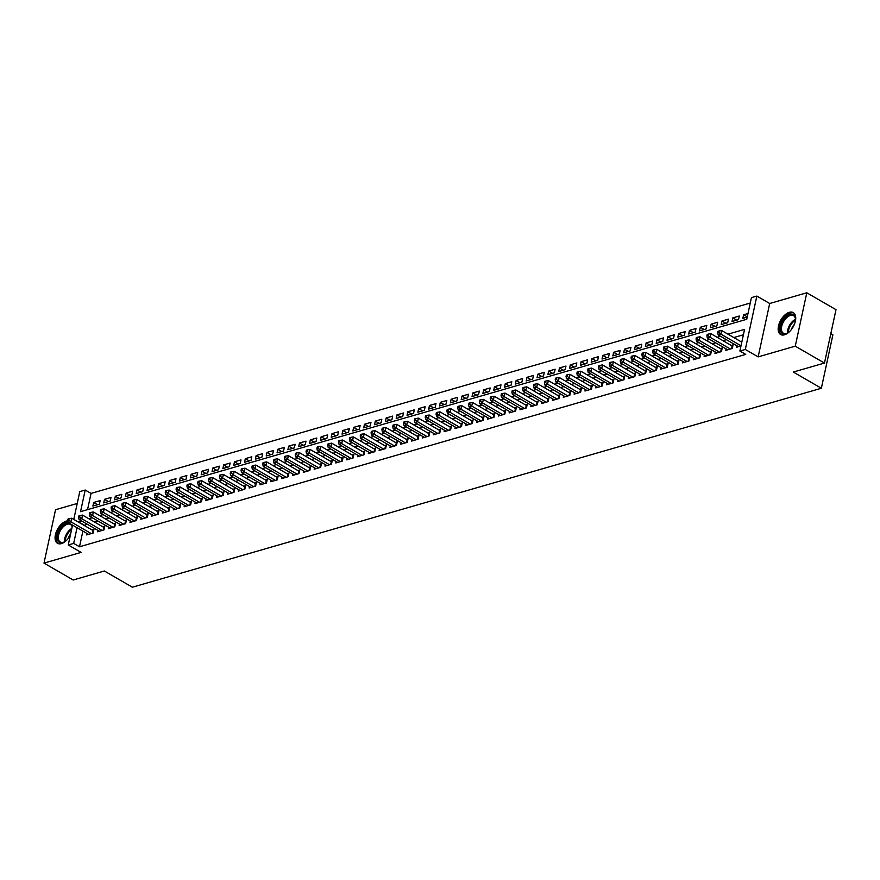 <?xml version="1.0" encoding="UTF-8"?>
<svg xmlns="http://www.w3.org/2000/svg" width="880" height="880" viewBox="0 0 880 880"><rect width="100%" height="100%" fill="white"/><g stroke="black" fill="none" stroke-linecap="round" stroke-linejoin="round"><path stroke-width="1.32" d="M789.382 312.29A12.661 7.04 -60 0 0 779.416 322.982A12.661 7.04 -60 0 0 780.604 334.51A12.661 7.04 -60 0 0 784.509 334.796A12.661 7.04 -60 0 0 794.475 324.104A12.661 7.04 -60 0 0 793.287 312.587A12.661 7.04 -60 0 0 789.382 312.29M67.837 520.839A12.661 7.04 -60 0 0 66.286 521.103A12.661 7.04 -60 0 0 56.32 531.795A12.661 7.04 -60 0 0 57.519 543.312A12.661 7.04 -60 0 0 61.424 543.609A12.661 7.04 -60 0 0 70.389 535.073M73.777 519.42L79.794 491.59L85.206 490.028L80.531 511.665L746.746 319.286L751.432 297.638L756.844 296.076L745.305 349.459L739.893 351.021L744.568 329.384L727.969 334.169M769.692 303.501L758.153 356.884L795.256 346.17L824.461 363.055L836 309.672L806.795 292.787L769.692 303.501L756.844 296.076M830.808 333.674L832.887 334.873L821.348 388.256L132.385 587.213L104.346 570.999L73.205 579.997L44 563.112L81.103 552.398L68.255 544.962L72.545 525.118M77.231 503.47L55.539 509.729L44 563.112M750.266 303.039L91.047 493.405L85.206 490.028M795.256 346.17L806.795 292.787M736.934 345.763L736.615 347.226L740.982 345.961M726.099 348.887L725.78 350.35L732.281 348.469L733.062 344.861L731.17 345.411M715.264 352.022L714.956 353.474L721.446 351.604L722.227 347.996L720.335 348.546M704.429 355.146L704.121 356.609L710.622 354.728L711.403 351.12L709.5 351.67M693.605 358.27L693.286 359.733L699.787 357.852L700.568 354.255L698.665 354.794M682.77 361.405L682.451 362.857L688.952 360.987L689.733 357.379L687.841 357.929M671.935 364.529L671.616 365.992L678.117 364.111L678.898 360.503L677.006 361.053M661.1 367.653L660.792 369.116L667.282 367.246L668.063 363.638L666.171 364.188M650.265 370.788L649.957 372.251L656.458 370.37L657.228 366.762L655.336 367.312M639.441 373.912L639.122 375.375L645.623 373.494L646.404 369.897L644.501 370.436M628.606 377.047L628.287 378.499L634.788 376.629L635.569 373.021L633.677 373.571M617.771 380.171L617.452 381.634L623.953 379.753L624.734 376.145L622.842 376.695M606.936 383.295L606.628 384.758L613.118 382.888L613.899 379.28L612.007 379.819M596.101 386.43L595.793 387.893L602.294 386.012L603.064 382.404L601.172 382.954M585.277 389.554L584.958 391.017L591.459 389.136L592.24 385.528L590.337 386.078M574.442 392.678L574.123 394.141L580.624 392.271L581.405 388.663L579.513 389.213M563.607 395.813L563.288 397.276L569.789 395.395L570.57 391.787L568.678 392.337M552.772 398.937L552.453 400.4L558.954 398.519L559.735 394.922L557.843 395.461M541.937 402.072L541.629 403.524L548.13 401.654L548.9 398.046L547.008 398.596M531.113 405.196L530.794 406.659L537.295 404.778L538.076 401.17L536.173 401.72M520.278 408.32L519.959 409.783L526.46 407.913L527.241 404.305L525.349 404.844M509.443 411.455L509.124 412.918L515.625 411.037L516.406 407.429L514.514 407.979M498.608 414.579L498.289 416.042L504.79 414.161L505.571 410.553L503.679 411.103M487.773 417.714L487.465 419.166L493.966 417.296L494.736 413.688L492.844 414.238M476.949 420.838L476.63 422.301L483.131 420.42L483.912 416.812L482.009 417.362M466.114 423.962L465.795 425.425L472.296 423.544L473.077 419.947L471.185 420.486M455.279 427.097L454.96 428.549L461.461 426.679L462.242 423.071L460.35 423.621M444.444 430.221L444.125 431.684L450.626 429.803L451.407 426.195L449.515 426.745M433.609 433.345L433.301 434.808L439.802 432.938L440.572 429.33L438.68 429.88M422.785 436.48L422.466 437.943L428.967 436.062L429.748 432.454L427.845 433.004M411.95 439.604L411.631 441.067L418.132 439.186L418.913 435.589L417.01 436.128M401.115 442.739L400.796 444.191L407.297 442.321L408.078 438.713L406.186 439.263M390.28 445.863L389.961 447.326L396.462 445.445L397.243 441.837L395.351 442.387M379.445 448.987L379.137 450.45L385.638 448.58L386.408 444.972L384.516 445.511M368.621 452.122L368.302 453.585L374.803 451.704L375.584 448.096L373.681 448.646M357.786 455.246L357.467 456.709L363.968 454.828L364.749 451.22L362.846 451.77M346.951 458.37L346.632 459.833L353.133 457.963L353.914 454.355L352.022 454.905M336.116 461.505L335.797 462.968L342.298 461.087L343.079 457.479L341.187 458.029M325.281 464.629L324.973 466.092L331.474 464.211L332.244 460.614L330.352 461.153M314.457 467.764L314.138 469.216L320.639 467.346L321.42 463.738L319.517 464.288M303.622 470.888L303.303 472.351L309.804 470.47L310.585 466.862L308.682 467.412M292.787 474.012L292.468 475.475L298.969 473.605L299.75 469.997L297.858 470.536M281.952 477.147L281.633 478.61L288.134 476.729L288.915 473.121L287.023 473.671M271.117 480.271L270.809 481.734L277.299 479.853L278.08 476.245L276.188 476.795M260.293 483.406L259.974 484.858L266.475 482.988L267.256 479.38L265.353 479.93M249.458 486.53L249.139 487.993L255.64 486.112L256.421 482.504L254.518 483.054M238.623 489.654L238.304 491.117L244.805 489.236L245.586 485.639L243.694 486.178M227.788 492.789L227.469 494.241L233.97 492.371L234.751 488.763L232.859 489.313M216.953 495.913L216.645 497.376L223.135 495.495L223.916 491.887L222.024 492.437M206.129 499.037L205.81 500.5L212.311 498.63L213.092 495.022L211.189 495.572M195.294 502.172L194.975 503.635L201.476 501.754L202.257 498.146L200.354 498.696M184.459 505.296L184.14 506.759L190.641 504.878L191.422 501.281L189.53 501.82M173.624 508.431L173.305 509.883L179.806 508.013L180.587 504.405L178.695 504.955M162.789 511.555L162.481 513.018L168.971 511.137L169.752 507.529L167.86 508.079M151.954 514.679L151.646 516.142L158.147 514.272L158.928 510.664L157.025 511.203M141.13 517.814L140.811 519.277L147.312 517.396L148.093 513.788L146.19 514.338M130.295 520.938L129.976 522.401L136.477 520.52L137.258 516.912L135.366 517.462M119.46 524.062L119.141 525.525L125.642 523.655L126.423 520.047L124.531 520.597M108.625 527.197L108.317 528.66L114.807 526.779L115.588 523.171L113.696 523.721M97.79 530.321L97.482 531.784L103.983 529.903L104.764 526.306L102.861 526.845M97.57 504.713L93.665 502.458L100.166 500.577L99.385 504.185L92.884 506.055L93.665 502.458M108.394 501.578L104.5 499.323L111.001 497.453L110.22 501.05L103.719 502.931L104.5 499.323M119.229 498.454L115.335 496.199L121.825 494.318L121.055 497.926L114.554 499.807L115.335 496.199M130.064 495.319L126.159 493.064L132.66 491.194L131.879 494.802L125.378 496.672L126.159 493.064M140.899 492.195L136.994 489.94L143.495 488.059L142.714 491.667L136.213 493.548L136.994 489.94M151.734 489.071L147.829 486.816L154.33 484.935L153.549 488.543L147.048 490.424L147.829 486.816M162.558 485.936L158.664 483.681L165.165 481.811L164.384 485.419L157.883 487.289L158.664 483.681M173.393 482.812L169.499 480.557L175.989 478.676L175.219 482.284L168.718 484.165L169.499 480.557M184.228 479.688L180.323 477.433L186.824 475.552L186.043 479.16L179.542 481.03L180.323 477.433M195.063 476.553L191.158 474.298L197.659 472.417L196.878 476.025L190.377 477.906L191.158 474.298M205.898 473.429L201.993 471.174L208.494 469.293L207.713 472.901L201.212 474.782L201.993 471.174M216.722 470.294L212.828 468.039L219.329 466.169L218.548 469.777L212.047 471.647L212.828 468.039M227.557 467.17L223.663 464.915L230.153 463.034L229.383 466.642L222.882 468.523L223.663 464.915M238.392 464.046L234.487 461.791L240.988 459.91L240.207 463.518L233.717 465.388L234.487 461.791M249.227 460.911L245.322 458.656L251.823 456.786L251.042 460.383L244.541 462.264L245.322 458.656M260.062 457.787L256.157 455.532L262.658 453.651L261.877 457.259L255.376 459.14L256.157 455.532M270.886 454.652L266.992 452.397L273.493 450.527L272.712 454.135L266.211 456.005L266.992 452.397M281.721 451.528L277.827 449.273L284.317 447.392L283.547 451L277.046 452.881L277.827 449.273M292.556 448.404L288.651 446.149L295.152 444.268L294.371 447.876L287.881 449.757L288.651 446.149M303.391 445.269L299.486 443.014L305.987 441.144L305.206 444.752L298.705 446.622L299.486 443.014M314.226 442.145L310.321 439.89L316.822 438.009L316.041 441.617L309.54 443.498L310.321 439.89M325.05 439.021L321.156 436.766L327.657 434.885L326.876 438.493L320.375 440.363L321.156 436.766M335.885 435.886L331.991 433.631L338.492 431.761L337.711 435.358L331.21 437.239L331.991 433.631M346.72 432.762L342.815 430.507L349.316 428.626L348.535 432.234L342.045 434.115L342.815 430.507M357.555 429.627L353.65 427.372L360.151 425.502L359.37 429.11L352.869 430.98L353.65 427.372M368.39 426.503L364.485 424.248L370.986 422.367L370.205 425.975L363.704 427.856L364.485 424.248M379.214 423.379L375.32 421.124L381.821 419.243L381.04 422.851L374.539 424.732L375.32 421.124M390.049 420.244L386.155 417.989L392.656 416.119L391.875 419.727L385.374 421.597L386.155 417.989M400.884 417.12L396.979 414.865L403.48 412.984L402.699 416.592L396.209 418.473L396.979 414.865M411.719 413.996L407.814 411.741L414.315 409.86L413.534 413.468L407.033 415.338L407.814 411.741M422.554 410.861L418.649 408.606L425.15 406.725L424.369 410.333L417.868 412.214L418.649 408.606M433.378 407.737L429.484 405.482L435.985 403.601L435.204 407.209L428.703 409.09L429.484 405.482M444.213 404.602L440.319 402.347L446.82 400.477L446.039 404.085L439.538 405.955L440.319 402.347M455.048 401.478L451.143 399.223L457.644 397.342L456.863 400.95L450.373 402.831L451.143 399.223M465.883 398.354L461.978 396.099L468.479 394.218L467.698 397.826L461.197 399.696L461.978 396.099M476.718 395.219L472.813 392.964L479.314 391.094L478.533 394.691L472.032 396.572L472.813 392.964M487.542 392.095L483.648 389.84L490.149 387.959L489.368 391.567L482.867 393.448L483.648 389.84M498.377 388.96L494.483 386.705L500.984 384.835L500.203 388.443L493.702 390.313L494.483 386.705M509.212 385.836L505.307 383.581L511.808 381.7L511.027 385.308L504.537 387.189L505.307 383.581M520.047 382.712L516.142 380.457L522.643 378.576L521.862 382.184L515.361 384.065L516.142 380.457M530.882 379.577L526.977 377.322L533.478 375.452L532.697 379.06L526.196 380.93L526.977 377.322M541.706 376.453L537.812 374.198L544.313 372.317L543.532 375.925L537.031 377.806L537.812 374.198M552.541 373.329L548.647 371.074L555.148 369.193L554.367 372.801L547.866 374.671L548.647 371.074M563.376 370.194L559.482 367.939L565.972 366.069L565.191 369.666L558.701 371.547L559.482 367.939M574.211 367.07L570.306 364.815L576.807 362.934L576.026 366.542L569.525 368.423L570.306 364.815M585.046 363.935L581.141 361.68L587.642 359.81L586.861 363.418L580.36 365.288L581.141 361.68M595.881 360.811L591.976 358.556L598.477 356.675L597.696 360.283L591.195 362.164L591.976 358.556M606.705 357.687L602.811 355.432L609.312 353.551L608.531 357.159L602.03 359.04L602.811 355.432M617.54 354.552L613.646 352.297L620.136 350.427L619.366 354.035L612.865 355.905L613.646 352.297M628.375 351.428L624.47 349.173L630.971 347.292L630.19 350.9L623.689 352.781L624.47 349.173M639.21 348.304L635.305 346.038L641.806 344.168L641.025 347.776L634.524 349.646L635.305 346.038M650.045 345.169L646.14 342.914L652.641 341.033L651.86 344.641L645.359 346.522L646.14 342.914M660.869 342.045L656.975 339.79L663.476 337.909L662.695 341.517L656.194 343.398L656.975 339.79M671.704 338.91L667.81 336.655L674.3 334.785L673.53 338.393L667.029 340.263L667.81 336.655M682.539 335.786L678.634 333.531L685.135 331.65L684.354 335.258L677.853 337.139L678.634 333.531M693.374 332.662L689.469 330.407L695.97 328.526L695.189 332.134L688.688 334.004L689.469 330.407M704.209 329.527L700.304 327.272L706.805 325.402L706.024 328.999L699.523 330.88L700.304 327.272M715.033 326.403L711.139 324.148L717.64 322.267L716.859 325.875L710.358 327.756L711.139 324.148M725.868 323.268L721.974 321.013L728.464 319.143L727.694 322.751L721.193 324.621L721.974 321.013M736.703 320.144L732.798 317.889L739.299 316.008L738.518 319.616L732.017 321.497L732.798 317.889M91.047 493.405L87.538 509.641M748 313.5L743.633 314.765L742.852 318.373L747.219 317.108M82.896 531.102L79.508 546.777L745.734 354.398L739.893 351.021M743.402 334.785L733.81 337.546M726.418 339.68L722.975 340.681M715.583 342.815L712.14 343.805M704.759 345.939L701.316 346.929M693.924 349.063L690.481 350.064M683.089 352.198L679.646 353.188M672.254 355.322L668.811 356.323M661.419 358.457L657.976 359.447M650.595 361.581L647.152 362.571M639.76 364.705L636.317 365.706M628.925 367.84L625.482 368.83M618.09 370.964L614.647 371.965M607.255 374.088L603.812 375.089M596.431 377.223L592.977 378.213M585.596 380.347L582.153 381.348M574.761 383.482L571.318 384.472M563.926 386.606L560.483 387.596M553.091 389.73L549.648 390.731M542.267 392.865L538.813 393.855M531.432 395.989L527.989 396.99M520.597 399.124L517.154 400.114M509.762 402.248L506.319 403.238M498.927 405.372L495.484 406.373M488.103 408.507L484.649 409.497M477.268 411.631L473.825 412.621M466.433 414.755L462.99 415.756M455.598 417.89L452.155 418.88M444.763 421.014L441.32 422.015M433.939 424.149L430.485 425.139M423.104 427.273L419.661 428.263M412.269 430.397L408.826 431.398M401.434 433.532L397.991 434.522M390.599 436.656L387.156 437.657M379.775 439.78L376.321 440.781M368.94 442.915L365.497 443.905M358.105 446.039L354.662 447.04M347.27 449.174L343.827 450.164M336.435 452.298L332.992 453.288M325.611 455.422L322.157 456.423M314.776 458.557L311.333 459.547M303.941 461.681L300.498 462.682M293.106 464.816L289.663 465.806M282.271 467.94L278.828 468.93M271.447 471.064L267.993 472.065M260.612 474.199L257.169 475.189M249.777 477.323L246.334 478.313M238.942 480.447L235.499 481.448M228.107 483.582L224.664 484.572M217.283 486.706L213.829 487.707M206.448 489.841L203.005 490.831M195.613 492.965L192.17 493.955M184.778 496.089L181.335 497.09M173.943 499.224L170.5 500.214M163.108 502.348L159.665 503.349M152.284 505.472L148.841 506.473M141.449 508.607L138.006 509.597M130.614 511.731L127.171 512.732M119.779 514.866L116.336 515.856M108.944 517.99L105.501 518.98M98.12 521.114L94.677 522.115M87.285 524.249L84.128 525.415M86.966 533.456L86.647 534.908L93.148 533.038L93.929 529.43L92.026 529.98M758.153 356.884L745.305 349.459M79.508 546.777L73.667 543.4L68.255 544.962M824.461 363.055L793.32 372.042L821.348 388.256M81.444 520.872L78.287 522.038M77.055 527.725L73.667 543.4M720.577 336.303L717.134 337.304M709.753 339.438L706.299 340.428M698.918 342.562L695.475 343.552M688.083 345.686L684.64 346.687M677.248 348.821L673.805 349.811M666.413 351.945L662.97 352.946M655.578 355.08L652.135 356.07M644.754 358.204L641.311 359.194M633.919 361.328L630.476 362.329M623.084 364.463L619.641 365.453M612.249 367.587L608.806 368.588M601.414 370.711L597.971 371.712M590.59 373.846L587.147 374.836M579.755 376.97L576.312 377.971M568.92 380.105L565.477 381.095M558.085 383.229L554.642 384.219M547.25 386.353L543.807 387.354M536.426 389.488L532.983 390.478M525.591 392.612L522.148 393.613M514.756 395.747L511.313 396.737M503.921 398.871L500.478 399.861M493.086 401.995L489.643 402.996M482.262 405.13L478.819 406.12M471.427 408.254L467.984 409.244M460.592 411.378L457.149 412.379M449.757 414.513L446.314 415.503M438.922 417.637L435.479 418.638M428.098 420.772L424.655 421.762M417.263 423.896L413.82 424.886M406.428 427.02L402.985 428.021M395.593 430.155L392.15 431.145M384.758 433.279L381.315 434.28M373.934 436.414L370.48 437.404M363.099 439.538L359.656 440.528M352.264 442.662L348.821 443.663M341.429 445.797L337.986 446.787M330.594 448.921L327.151 449.911M319.77 452.045L316.316 453.046M308.935 455.18L305.492 456.17M298.1 458.304L294.657 459.305M287.265 461.439L283.822 462.429M276.43 464.563L272.987 465.553M265.606 467.687L262.152 468.688M254.771 470.822L251.328 471.812M243.936 473.946L240.493 474.936M233.101 477.07L229.658 478.071M222.266 480.205L218.823 481.195M211.442 483.329L207.988 484.33M200.607 486.464L197.164 487.454M189.772 489.588L186.329 490.578M178.937 492.712L175.494 493.713M168.102 495.847L164.659 496.837M157.278 498.971L153.824 499.972M146.443 502.106L143 503.096M135.608 505.23L132.165 506.22M124.773 508.354L121.33 509.355M113.938 511.489L110.495 512.479M103.114 514.613L99.66 515.603M92.279 517.737L88.836 518.738M84.194 525.14L78.353 521.763M747.274 316.866L743.633 314.765M92.367 533.258L92.961 530.519L71.709 518.221L70.928 521.829L91.245 533.588M68.827 520.102L69.146 518.661L68.057 518.98L67.749 520.421L68.827 520.102L70.928 521.829L68.222 522.61L88.539 534.369M92.961 530.519A1.628 0.671 -167.8 0 0 93.478 530.75L93.632 530.794M71.709 518.221L69.146 518.661M67.749 520.421L68.222 522.61M66.495 540.386A10.956 6.094 120 0 1 64.24 541.981A10.956 6.094 120 0 1 62.678 542.63A10.956 6.094 120 0 1 57.475 535.007A10.956 6.094 120 0 1 66.891 523.16A10.956 6.094 120 0 1 68.794 522.951M72.171 526.867A10.142 5.643 -60 0 0 70.455 524.447A10.142 5.643 -60 0 0 67.32 524.216A10.142 5.643 -60 0 0 59.334 532.785A10.142 5.643 -60 0 0 60.291 542.014A10.142 5.643 -60 0 0 63.426 542.245A10.142 5.643 -60 0 0 64.559 541.805M68.288 538.351A7.986 4.444 120 0 1 70.631 533.951M67.98 521.532A12.584 6.996 -60 0 0 67.21 521.719A12.584 6.996 -60 0 0 57.387 532.136A12.584 6.996 -60 0 0 58.278 543.653M71.412 524.458A10.956 6.094 120 0 1 72.248 526.515M789.58 331.584A10.956 6.094 120 0 1 787.336 333.179A10.956 6.094 120 0 1 780.494 330.781A10.956 6.094 120 0 1 786.049 316.712A10.956 6.094 120 0 1 795.267 317.394A10.956 6.094 120 0 1 795.487 319.077A10.956 6.094 120 0 1 795.223 321.827M795.487 319.44A10.142 5.643 -60 0 0 795.3 318.219A10.142 5.643 -60 0 0 793.54 315.645A10.142 5.643 -60 0 0 785.059 319.429A10.142 5.643 -60 0 0 781.627 330.627A10.142 5.643 -60 0 0 783.387 333.212A10.142 5.643 -60 0 0 787.655 333.003M791.384 329.549A7.986 4.444 120 0 1 794.354 324.401M793.958 313.082A12.584 6.996 -60 0 0 783.519 318.065A12.584 6.996 -60 0 0 779.405 331.782A12.584 6.996 -60 0 0 781.374 334.851M103.202 530.134L103.796 527.384L82.533 515.097L81.763 518.705L102.08 530.453M79.662 516.978L79.97 515.537L78.892 515.845L78.573 517.297L79.662 516.978L81.763 518.705L79.046 519.486L99.374 531.234M103.796 527.384A1.628 0.671 -167.8 0 0 104.313 527.615L104.467 527.67M82.533 515.097L79.97 515.537M78.573 517.297L79.046 519.486M114.037 526.999L114.631 524.26L93.368 511.973L92.587 515.581L112.915 527.329M90.497 513.854L90.805 512.413L89.727 512.721L89.408 514.162L90.497 513.854L92.587 515.581L89.881 516.362L110.209 528.11M114.631 524.26A1.628 0.671 -167.8 0 0 115.148 524.491L115.291 524.546M93.368 511.973L90.805 512.413M89.408 514.162L89.881 516.362M124.872 523.875L125.466 521.136L104.203 508.838L103.422 512.446L123.75 524.194M101.332 510.719L101.64 509.278L100.551 509.597L100.243 511.038L101.332 510.719L103.422 512.446L100.716 513.227L121.044 524.986M125.466 521.136A1.628 0.671 -167.8 0 0 125.983 521.367L126.126 521.411M104.203 508.838L101.64 509.278M100.243 511.038L100.716 513.227M135.707 520.751L136.301 518.001L115.038 505.714L114.257 509.322L134.585 521.07M112.156 507.595L112.475 506.154L111.386 506.462L111.078 507.903L112.156 507.595L114.257 509.322L111.551 510.103L131.879 521.851M136.301 518.001A1.628 0.671 -167.8 0 0 136.807 518.232L136.961 518.287M115.038 505.714L112.475 506.154M111.078 507.903L111.551 510.103M146.531 517.616L147.125 514.877L125.873 502.59L125.092 506.187L145.42 517.946M122.991 504.471L123.31 503.019L122.221 503.338L121.913 504.779L122.991 504.471L125.092 506.187L122.386 506.979L142.703 518.727M147.125 514.877A1.628 0.671 -167.8 0 0 147.642 515.108L147.796 515.152M125.873 502.59L123.31 503.019M121.913 504.779L122.386 506.979M157.366 514.492L157.96 511.753L136.708 499.455L135.927 503.063L156.244 514.811M133.826 501.336L134.134 499.895L133.056 500.203L132.748 501.655L133.826 501.336L135.927 503.063L133.21 503.844L153.538 515.592M157.96 511.753A1.628 0.671 -167.8 0 0 158.477 511.973L158.631 512.028M136.708 499.455L134.134 499.895M132.748 501.655L133.21 503.844M168.201 511.357L168.795 508.618L147.532 496.331L146.751 499.939L167.079 511.687M144.661 498.212L144.969 496.771L143.891 497.079L143.572 498.52L144.661 498.212L146.751 499.939L144.045 500.72L164.373 512.468M168.795 508.618A1.628 0.671 -167.8 0 0 169.312 508.849L169.455 508.904M147.532 496.331L144.969 496.771M143.572 498.52L144.045 500.72M179.036 508.233L179.63 505.494L158.367 493.196L157.586 496.804L177.914 508.563M155.496 495.077L155.804 493.636L154.715 493.955L154.407 495.396L155.496 495.077L157.586 496.804L154.88 497.585L175.208 509.344M179.63 505.494A1.628 0.671 -167.8 0 0 180.147 505.725L180.29 505.769M158.367 493.196L155.804 493.636M154.407 495.396L154.88 497.585M189.871 505.109L190.465 502.359L169.202 490.072L168.421 493.68L188.749 505.428M166.32 491.953L166.639 490.512L165.55 490.82L165.242 492.261L166.32 491.953L168.421 493.68L165.715 494.461L186.043 506.209M190.465 502.359A1.628 0.671 -167.8 0 0 190.971 502.59L191.125 502.645M169.202 490.072L166.639 490.512M165.242 492.261L165.715 494.461M200.695 501.974L201.289 499.235L180.037 486.948L179.256 490.556L199.584 502.304M177.155 488.829L177.474 487.388L176.385 487.696L176.077 489.137L177.155 488.829L179.256 490.556L176.55 491.337L196.867 503.085M201.289 499.235A1.628 0.671 -167.8 0 0 201.806 499.466L201.96 499.521M180.037 486.948L177.474 487.388M176.077 489.137L176.55 491.337M211.53 498.85L212.124 496.111L190.872 483.813L190.091 487.421L210.408 499.169M187.99 485.694L188.298 484.253L187.22 484.572L186.912 486.013L187.99 485.694L190.091 487.421L187.374 488.202L207.702 499.95M212.124 496.111A1.628 0.671 -167.8 0 0 212.641 496.331L212.795 496.386M190.872 483.813L188.298 484.253M186.912 486.013L187.374 488.202M222.365 495.726L222.959 492.976L201.696 480.689L200.915 484.297L221.243 496.045M198.825 482.57L199.133 481.129L198.055 481.437L197.736 482.878L198.825 482.57L200.915 484.297L198.209 485.078L218.537 496.826M222.959 492.976A1.628 0.671 -167.8 0 0 223.476 493.207L223.619 493.262M201.696 480.689L199.133 481.129M197.736 482.878L198.209 485.078M233.2 492.591L233.794 489.852L212.531 477.554L211.75 481.162L232.078 492.921M209.66 479.446L209.968 477.994L208.879 478.313L208.571 479.754L209.66 479.446L211.75 481.162L209.044 481.943L229.372 493.702M233.794 489.852A1.628 0.671 -167.8 0 0 234.311 490.083L234.454 490.127M212.531 477.554L209.968 477.994M208.571 479.754L209.044 481.943M244.035 489.467L244.629 486.717L223.366 474.43L222.585 478.038L242.913 489.786M220.484 476.311L220.803 474.87L219.714 475.178L219.406 476.63L220.484 476.311L222.585 478.038L219.879 478.819L240.207 490.567M244.629 486.717A1.628 0.671 -167.8 0 0 245.135 486.948L245.289 487.003M223.366 474.43L220.803 474.87M219.406 476.63L219.879 478.819M254.859 486.332L255.453 483.593L234.201 471.306L233.42 474.914L253.748 486.662M231.319 473.187L231.638 471.746L230.549 472.054L230.241 473.495L231.319 473.187L233.42 474.914L230.714 475.695L251.031 487.443M255.453 483.593A1.628 0.671 -167.8 0 0 255.97 483.824L256.124 483.879M234.201 471.306L231.638 471.746M230.241 473.495L230.714 475.695M265.694 483.208L266.288 480.469L245.036 468.171L244.255 471.779L264.572 483.527M242.154 470.052L242.462 468.611L241.384 468.93L241.076 470.371L242.154 470.052L244.255 471.779L241.538 472.56L261.866 484.319M266.288 480.469A1.628 0.671 -167.8 0 0 266.805 480.7L266.959 480.744M245.036 468.171L242.462 468.611M241.076 470.371L241.538 472.56M276.529 480.084L277.123 477.334L255.86 465.047L255.079 468.655L275.407 480.403M252.989 466.928L253.297 465.487L252.219 465.795L251.9 467.236L252.989 466.928L255.079 468.655L252.373 469.436L272.701 481.184M277.123 477.334A1.628 0.671 -167.8 0 0 277.64 477.565L277.783 477.62M255.86 465.047L253.297 465.487M251.9 467.236L252.373 469.436M287.364 476.949L287.958 474.21L266.695 461.923L265.914 465.52L286.242 477.279M263.824 463.804L264.132 462.352L263.043 462.671L262.735 464.112L263.824 463.804L265.914 465.52L263.208 466.312L283.536 478.06M287.958 474.21A1.628 0.671 -167.8 0 0 288.475 474.441L288.618 474.496M266.695 461.923L264.132 462.352M262.735 464.112L263.208 466.312M298.199 473.825L298.793 471.086L277.53 458.788L276.749 462.396L297.077 474.144M274.648 460.669L274.967 459.228L273.878 459.547L273.57 460.988L274.648 460.669L276.749 462.396L274.043 463.177L294.371 474.925M298.793 471.086A1.628 0.671 -167.8 0 0 299.299 471.306L299.453 471.361M277.53 458.788L274.967 459.228M273.57 460.988L274.043 463.177M309.023 470.701L309.617 467.951L288.365 455.664L287.584 459.272L307.912 471.02M285.483 457.545L285.802 456.104L284.713 456.412L284.405 457.853L285.483 457.545L287.584 459.272L284.878 460.053L305.195 471.801M309.617 467.951A1.628 0.671 -167.8 0 0 310.134 468.182L310.288 468.237M288.365 455.664L285.802 456.104M284.405 457.853L284.878 460.053M319.858 467.566L320.452 464.827L299.2 452.529L298.419 456.137L318.736 467.896M296.318 454.41L296.626 452.969L295.548 453.288L295.24 454.729L296.318 454.41L298.419 456.137L295.702 456.918L316.03 468.677M320.452 464.827A1.628 0.671 -167.8 0 0 320.969 465.058L321.123 465.102M299.2 452.529L296.626 452.969M295.24 454.729L295.702 456.918M330.693 464.442L331.287 461.692L310.024 449.405L309.243 453.013L329.571 464.761M307.153 451.286L307.461 449.845L306.383 450.153L306.064 451.605L307.153 451.286L309.243 453.013L306.537 453.794L326.865 465.542M331.287 461.692A1.628 0.671 -167.8 0 0 331.804 461.923L331.947 461.978M310.024 449.405L307.461 449.845M306.064 451.605L306.537 453.794M341.528 461.307L342.122 458.568L320.859 446.281L320.078 449.889L340.406 461.637M317.988 448.162L318.296 446.721L317.218 447.029L316.899 448.47L317.988 448.162L320.078 449.889L317.372 450.67L337.7 462.418M342.122 458.568A1.628 0.671 -167.8 0 0 342.639 458.799L342.782 458.854M320.859 446.281L318.296 446.721M316.899 448.47L317.372 450.67M352.363 458.183L352.957 455.444L331.694 443.146L330.913 446.754L351.241 458.502M328.812 445.027L329.131 443.586L328.042 443.905L327.734 445.346L328.812 445.027L330.913 446.754L328.207 447.535L348.535 459.294M352.957 455.444A1.628 0.671 -167.8 0 0 353.463 455.675L353.617 455.719M331.694 443.146L329.131 443.586M327.734 445.346L328.207 447.535M363.198 455.059L363.781 452.309L342.529 440.022L341.748 443.63L362.076 455.378M339.647 441.903L339.966 440.462L338.877 440.77L338.569 442.211L339.647 441.903L341.748 443.63L339.042 444.411L359.359 456.159M363.781 452.309A1.628 0.671 -167.8 0 0 364.298 452.54L364.452 452.595M342.529 440.022L339.966 440.462M338.569 442.211L339.042 444.411M374.022 451.924L374.616 449.185L353.364 436.898L352.583 440.495L372.9 452.254M350.482 438.779L350.79 437.327L349.712 437.646L349.404 439.087L350.482 438.779L352.583 440.495L349.866 441.287L370.194 453.035M374.616 449.185A1.628 0.671 -167.8 0 0 375.133 449.416L375.287 449.46M353.364 436.898L350.79 437.327M349.404 439.087L349.866 441.287M384.857 448.8L385.451 446.061L364.188 433.763L363.407 437.371L383.735 449.119M361.317 435.644L361.625 434.203L360.547 434.511L360.228 435.963L361.317 435.644L363.407 437.371L360.701 438.152L381.029 449.9M385.451 446.061A1.628 0.671 -167.8 0 0 385.968 446.281L386.122 446.336M364.188 433.763L361.625 434.203M360.228 435.963L360.701 438.152M395.692 445.665L396.286 442.926L375.023 430.639L374.242 434.247L394.57 445.995M372.152 432.52L372.46 431.079L371.382 431.387L371.063 432.828L372.152 432.52L374.242 434.247L371.536 435.028L391.864 446.776M396.286 442.926A1.628 0.671 -167.8 0 0 396.803 443.157L396.946 443.212M375.023 430.639L372.46 431.079M371.063 432.828L371.536 435.028M406.527 442.541L407.121 439.802L385.858 427.504L385.077 431.112L405.405 442.871M382.976 429.385L383.295 427.944L382.206 428.263L381.898 429.704L382.976 429.385L385.077 431.112L382.371 431.893L402.699 443.652M407.121 439.802A1.628 0.671 -167.8 0 0 407.627 440.033L407.781 440.077M385.858 427.504L383.295 427.944M381.898 429.704L382.371 431.893M417.362 439.417L417.945 436.667L396.693 424.38L395.912 427.988L416.24 439.736M393.811 426.261L394.13 424.82L393.041 425.128L392.733 426.569L393.811 426.261L395.912 427.988L393.206 428.769L413.523 440.517M417.945 436.667A1.628 0.671 -167.8 0 0 418.462 436.898L418.616 436.953M396.693 424.38L394.13 424.82M392.733 426.569L393.206 428.769M428.186 436.282L428.78 433.543L407.528 421.256L406.747 424.864L427.064 436.612M404.646 423.137L404.954 421.696L403.876 422.004L403.568 423.445L404.646 423.137L406.747 424.864L404.041 425.645L424.358 437.393M428.78 433.543A1.628 0.671 -167.8 0 0 429.297 433.774L429.451 433.829M407.528 421.256L404.954 421.696M403.568 423.445L404.041 425.645M439.021 433.158L439.615 430.419L418.352 418.121L417.582 421.729L437.899 433.477M415.481 420.002L415.789 418.561L414.711 418.88L414.392 420.321L415.481 420.002L417.582 421.729L414.865 422.51L435.193 434.258M439.615 430.419A1.628 0.671 -167.8 0 0 440.132 430.639L440.286 430.694M418.352 418.121L415.789 418.561M414.392 420.321L414.865 422.51M449.856 430.034L450.45 427.284L429.187 414.997L428.406 418.605L448.734 430.353M426.316 416.878L426.624 415.437L425.546 415.745L425.227 417.186L426.316 416.878L428.406 418.605L425.7 419.386L446.028 431.134M450.45 427.284A1.628 0.671 -167.8 0 0 450.967 427.515L451.11 427.57M429.187 414.997L426.624 415.437M425.227 417.186L425.7 419.386M460.691 426.899L461.285 424.16L440.022 411.862L439.241 415.47L459.569 427.229M437.14 413.754L437.459 412.302L436.37 412.621L436.062 414.062L437.14 413.754L439.241 415.47L436.535 416.251L456.863 428.01M461.285 424.16A1.628 0.671 -167.8 0 0 461.791 424.391L461.945 424.435M440.022 411.862L437.459 412.302M436.062 414.062L436.535 416.251M471.526 423.775L472.109 421.025L450.857 408.738L450.076 412.346L470.404 424.094M447.975 410.619L448.294 409.178L447.205 409.486L446.897 410.938L447.975 410.619L450.076 412.346L447.37 413.127L467.687 424.875M472.109 421.025A1.628 0.671 -167.8 0 0 472.626 421.256L472.78 421.311M450.857 408.738L448.294 409.178M446.897 410.938L447.37 413.127M482.35 420.64L482.944 417.901L461.692 405.614L460.911 409.222L481.228 420.97M458.81 407.495L459.118 406.054L458.04 406.362L457.732 407.803L458.81 407.495L460.911 409.222L458.205 410.003L478.522 421.751M482.944 417.901A1.628 0.671 -167.8 0 0 483.461 418.132L483.615 418.187M461.692 405.614L459.118 406.054M457.732 407.803L458.205 410.003M493.185 417.516L493.779 414.777L472.516 402.479L471.746 406.087L492.063 417.835M469.645 404.36L469.953 402.919L468.875 403.238L468.556 404.679L469.645 404.36L471.746 406.087L469.029 406.868L489.357 418.627M493.779 414.777A1.628 0.671 -167.8 0 0 494.296 415.008L494.45 415.052M472.516 402.479L469.953 402.919M468.556 404.679L469.029 406.868M504.02 414.392L504.614 411.642L483.351 399.355L482.57 402.963L502.898 414.711M480.48 401.236L480.788 399.795L479.71 400.103L479.391 401.544L480.48 401.236L482.57 402.963L479.864 403.744L500.192 415.492M504.614 411.642A1.628 0.671 -167.8 0 0 505.131 411.873L505.274 411.928M483.351 399.355L480.788 399.795M479.391 401.544L479.864 403.744M514.855 411.257L515.449 408.518L494.186 396.231L493.405 399.828L513.733 411.587M491.304 398.112L491.623 396.66L490.534 396.979L490.226 398.42L491.304 398.112L493.405 399.828L490.699 400.62L511.027 412.368M515.449 408.518A1.628 0.671 -167.8 0 0 515.955 408.749L516.109 408.804M494.186 396.231L491.623 396.66M490.226 398.42L490.699 400.62M525.69 408.133L526.273 405.394L505.021 393.096L504.24 396.704L524.568 408.452M502.139 394.977L502.458 393.536L501.369 393.855L501.061 395.296L502.139 394.977L504.24 396.704L501.534 397.485L521.851 409.233M526.273 405.394A1.628 0.671 -167.8 0 0 526.79 405.614L526.944 405.669M505.021 393.096L502.458 393.536M501.061 395.296L501.534 397.485M536.514 405.009L537.108 402.259L515.856 389.972L515.075 393.58L535.392 405.328M512.974 391.853L513.282 390.412L512.204 390.72L511.896 392.161L512.974 391.853L515.075 393.58L512.369 394.361L532.686 406.109M537.108 402.259A1.628 0.671 -167.8 0 0 537.625 402.49L537.779 402.545M515.856 389.972L513.282 390.412M511.896 392.161L512.369 394.361M547.349 401.874L547.943 399.135L526.68 386.837L525.91 390.445L546.227 402.204M523.809 388.718L524.117 387.277L523.039 387.596L522.72 389.037L523.809 388.718L525.91 390.445L523.193 391.226L543.521 402.985M547.943 399.135A1.628 0.671 -167.8 0 0 548.46 399.366L548.614 399.41M526.68 386.837L524.117 387.277M522.72 389.037L523.193 391.226M558.184 398.75L558.778 396L537.515 383.713L536.734 387.321L557.062 399.069M534.644 385.594L534.952 384.153L533.874 384.461L533.555 385.913L534.644 385.594L536.734 387.321L534.028 388.102L554.356 399.85M558.778 396A1.628 0.671 -167.8 0 0 559.295 396.231L559.438 396.286M537.515 383.713L534.952 384.153M533.555 385.913L534.028 388.102M569.019 395.615L569.613 392.876L548.35 380.589L547.569 384.197L567.897 395.945M545.479 382.47L545.787 381.029L544.698 381.337L544.39 382.778L545.479 382.47L547.569 384.197L544.863 384.978L565.191 396.726M569.613 392.876A1.628 0.671 -167.8 0 0 570.119 393.107L570.273 393.162M548.35 380.589L545.787 381.029M544.39 382.778L544.863 384.978M579.854 392.491L580.437 389.752L559.185 377.454L558.404 381.062L578.732 392.81M556.303 379.335L556.622 377.894L555.533 378.213L555.225 379.654L556.303 379.335L558.404 381.062L555.698 381.843L576.015 393.602M580.437 389.752A1.628 0.671 -167.8 0 0 580.954 389.983L581.108 390.027M559.185 377.454L556.622 377.894M555.225 379.654L555.698 381.843M590.678 389.367L591.272 386.617L570.02 374.33L569.239 377.938L589.556 389.686M567.138 376.211L567.446 374.77L566.368 375.078L566.06 376.519L567.138 376.211L569.239 377.938L566.533 378.719L586.85 390.467M591.272 386.617A1.628 0.671 -167.8 0 0 591.789 386.848L591.943 386.903M570.02 374.33L567.446 374.77M566.06 376.519L566.533 378.719M601.513 386.232L602.107 383.493L580.844 371.206L580.074 374.803L600.391 386.562M577.973 373.087L578.281 371.635L577.203 371.954L576.884 373.395L577.973 373.087L580.074 374.803L577.357 375.584L597.685 387.343M602.107 383.493A1.628 0.671 -167.8 0 0 602.624 383.724L602.778 383.768M580.844 371.206L578.281 371.635M576.884 373.395L577.357 375.584M612.348 383.108L612.942 380.369L591.679 368.071L590.898 371.679L611.226 383.427M588.808 369.952L589.116 368.511L588.038 368.819L587.719 370.271L588.808 369.952L590.898 371.679L588.192 372.46L608.52 384.208M612.942 380.369A1.628 0.671 -167.8 0 0 613.459 380.589L613.602 380.644M591.679 368.071L589.116 368.511M587.719 370.271L588.192 372.46M623.183 379.973L623.777 377.234L602.514 364.947L601.733 368.555L622.061 380.303M599.643 366.828L599.951 365.387L598.862 365.695L598.554 367.136L599.643 366.828L601.733 368.555L599.027 369.336L619.355 381.084M623.777 377.234A1.628 0.671 -167.8 0 0 624.283 377.465L624.437 377.52M602.514 364.947L599.951 365.387M598.554 367.136L599.027 369.336M634.018 376.849L634.612 374.11L613.349 361.812L612.568 365.42L632.896 377.179M610.467 363.693L610.786 362.252L609.697 362.571L609.389 364.012L610.467 363.693L612.568 365.42L609.862 366.201L630.179 377.96M634.612 374.11A1.628 0.671 -167.8 0 0 635.118 374.341L635.272 374.385M613.349 361.812L610.786 362.252M609.389 364.012L609.862 366.201M644.842 373.725L645.436 370.975L624.184 358.688L623.403 362.296L643.72 374.044M621.302 360.569L621.61 359.128L620.532 359.436L620.224 360.877L621.302 360.569L623.403 362.296L620.697 363.077L641.014 374.825M645.436 370.975A1.628 0.671 -167.8 0 0 645.953 371.206L646.107 371.261M624.184 358.688L621.61 359.128M620.224 360.877L620.697 363.077M655.677 370.59L656.271 367.851L635.008 355.564L634.238 359.161L654.555 370.92M632.137 357.445L632.445 355.993L631.367 356.312L631.048 357.753L632.137 357.445L634.238 359.161L631.521 359.953L651.849 371.701M656.271 367.851A1.628 0.671 -167.8 0 0 656.788 368.082L656.942 368.137M635.008 355.564L632.445 355.993M631.048 357.753L631.521 359.953M666.512 367.466L667.106 364.727L645.843 352.429L645.062 356.037L665.39 367.785M642.972 354.31L643.28 352.869L642.202 353.188L641.883 354.629L642.972 354.31L645.062 356.037L642.356 356.818L662.684 368.566M667.106 364.727A1.628 0.671 -167.8 0 0 667.623 364.947L667.766 365.002M645.843 352.429L643.28 352.869M641.883 354.629L642.356 356.818M677.347 364.342L677.941 361.592L656.678 349.305L655.897 352.913L676.225 364.661M653.807 351.186L654.115 349.745L653.026 350.053L652.718 351.494L653.807 351.186L655.897 352.913L653.191 353.694L673.519 365.442M677.941 361.592A1.628 0.671 -167.8 0 0 678.447 361.823L678.601 361.878M656.678 349.305L654.115 349.745M652.718 351.494L653.191 353.694M688.182 361.207L688.776 358.468L667.513 346.17L666.732 349.778L687.06 361.537M664.631 348.062L664.95 346.61L663.861 346.929L663.553 348.37L664.631 348.062L666.732 349.778L664.026 350.559L684.343 362.318M688.776 358.468A1.628 0.671 -167.8 0 0 689.282 358.699L689.436 358.743M667.513 346.17L664.95 346.61M663.553 348.37L664.026 350.559M699.006 358.083L699.6 355.333L678.348 343.046L677.567 346.654L697.884 358.402M675.466 344.927L675.785 343.486L674.696 343.794L674.388 345.246L675.466 344.927L677.567 346.654L674.861 347.435L695.178 359.183M699.6 355.333A1.628 0.671 -167.8 0 0 700.117 355.564L700.271 355.619M678.348 343.046L675.785 343.486M674.388 345.246L674.861 347.435M709.841 354.948L710.435 352.209L689.172 339.922L688.402 343.53L708.719 355.278M686.301 341.803L686.609 340.362L685.531 340.67L685.212 342.111L686.301 341.803L688.402 343.53L685.685 344.311L706.013 356.059M710.435 352.209A1.628 0.671 -167.8 0 0 710.952 352.44L711.106 352.495M689.172 339.922L686.609 340.362M685.212 342.111L685.685 344.311M720.676 351.824L721.27 349.085L700.007 336.787L699.226 340.395L719.554 352.143M697.136 338.668L697.444 337.227L696.366 337.546L696.047 338.987L697.136 338.668L699.226 340.395L696.52 341.176L716.848 352.935M721.27 349.085A1.628 0.671 -167.8 0 0 721.787 349.316L721.93 349.36M700.007 336.787L697.444 337.227M696.047 338.987L696.52 341.176M731.511 348.7L732.105 345.95L710.842 333.663L710.061 337.271L730.389 349.019M707.971 335.544L708.279 334.103L707.19 334.411L706.882 335.852L707.971 335.544L710.061 337.271L707.355 338.052L727.683 349.8M732.105 345.95A1.628 0.671 -167.8 0 0 732.611 346.181L732.765 346.236M710.842 333.663L708.279 334.103M706.882 335.852L707.355 338.052M741.807 342.166L721.677 330.539L720.896 334.136L741.026 345.774M718.795 332.42L719.114 330.968L718.025 331.287L717.717 332.728L718.795 332.42L720.896 334.136L718.19 334.928L738.507 346.676M721.677 330.539L719.114 330.968M717.717 332.728L718.19 334.928M92.972 533.082L93.478 530.75M64.438 541.86A10.142 5.643 120 0 1 71.83 528.407M71.599 529.518A9.812 5.456 -60 0 0 65.219 541.387M787.534 333.058A10.142 5.643 120 0 1 795.476 319.319M795.454 320.232A9.812 5.456 -60 0 0 788.315 332.574M103.807 529.958L104.313 527.615M114.642 526.834L115.148 524.491M125.477 523.699L125.983 521.367M136.301 520.575L136.807 518.232M147.136 517.44L147.642 515.108M157.971 514.316L158.477 511.973M168.806 511.192L169.312 508.849M179.641 508.057L180.147 505.725M190.465 504.933L190.971 502.59M201.3 501.809L201.806 499.466M212.135 498.674L212.641 496.331M222.97 495.55L223.476 493.207M233.805 492.415L234.311 490.083M244.629 489.291L245.135 486.948M255.464 486.167L255.97 483.824M266.299 483.032L266.805 480.7M277.134 479.908L277.64 477.565M287.969 476.773L288.475 474.441M298.793 473.649L299.299 471.306M309.628 470.525L310.134 468.182M320.463 467.39L320.969 465.058M331.298 464.266L331.804 461.923M342.133 461.142L342.639 458.799M352.957 458.007L353.463 455.675M363.792 454.883L364.298 452.54M374.627 451.748L375.133 449.416M385.462 448.624L385.968 446.281M396.297 445.5L396.803 443.157M407.121 442.365L407.627 440.033M417.956 439.241L418.462 436.898M428.791 436.117L429.297 433.774M439.626 432.982L440.132 430.639M450.461 429.858L450.967 427.515M461.285 426.723L461.791 424.391M472.12 423.599L472.626 421.256M482.955 420.475L483.461 418.132M493.79 417.34L494.296 415.008M504.625 414.216L505.131 411.873M515.449 411.081L515.955 408.749M526.284 407.957L526.79 405.614M537.119 404.833L537.625 402.49M547.954 401.698L548.46 399.366M558.789 398.574L559.295 396.231M569.613 395.45L570.119 393.107M580.448 392.315L580.954 389.983M591.283 389.191L591.789 386.848M602.118 386.056L602.624 383.724M612.953 382.932L613.459 380.589M623.777 379.808L624.283 377.465M634.612 376.673L635.118 374.341M645.447 373.549L645.953 371.206M656.282 370.425L656.788 368.082M667.117 367.29L667.623 364.947M677.941 364.166L678.447 361.823M688.776 361.031L689.282 358.699M699.611 357.907L700.117 355.564M710.446 354.783L710.952 352.44M721.281 351.648L721.787 349.316M732.116 348.524L732.611 346.181"/></g></svg>
